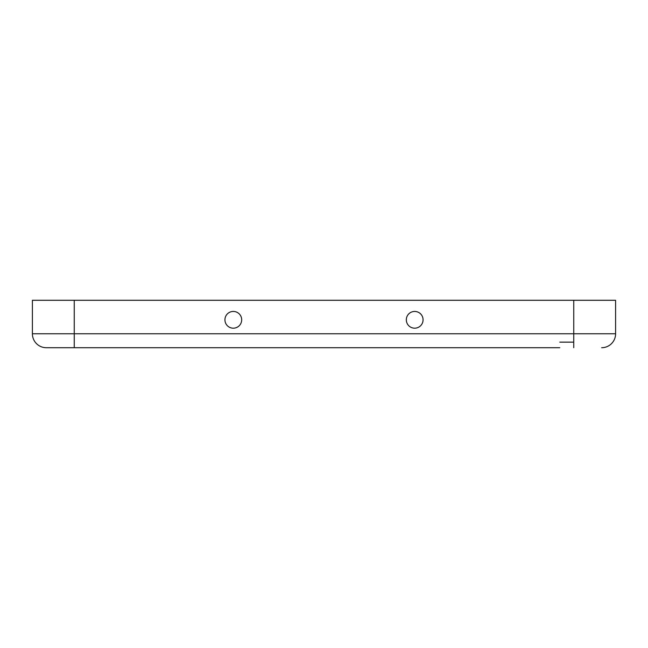 <?xml version="1.0" encoding="UTF-8"?>
<svg xmlns="http://www.w3.org/2000/svg" width="648" height="648" viewBox="0 0 648 648"><rect width="100%" height="100%" fill="white"/><g stroke="black" fill="none" stroke-linecap="round" stroke-linejoin="round"><path stroke-width="0.97" d="M88.209 347.717L46.348 347.717L74.253 347.717L74.253 333.769L32.4 333.769L32.4 300.283L32.4 333.769A13.948 13.948 0 0 0 46.348 347.717A13.948 13.948 0 0 1 32.4 333.769M224.937 319.812A8.367 8.367 0 0 0 237.5 327.062A8.367 8.367 0 0 0 237.5 312.563A8.367 8.367 0 0 0 224.937 319.812M559.791 347.717L74.253 347.717M573.747 342.136L559.791 342.136M406.32 319.812A8.367 8.367 0 0 0 418.875 327.062A8.367 8.367 0 0 0 418.875 312.563A8.367 8.367 0 0 0 406.32 319.812M615.6 300.283L615.6 333.769A13.948 13.948 0 0 1 601.652 347.717A13.948 13.948 0 0 0 615.6 333.769A13.948 13.948 0 0 1 601.652 347.717A13.948 13.948 0 0 0 615.6 333.769L615.6 300.283L32.4 300.283M573.747 347.717L573.747 333.769L74.253 333.769L74.253 300.283M615.6 333.769L573.747 333.769L573.747 300.283"/></g></svg>
